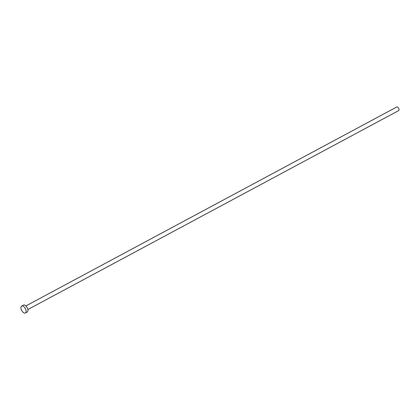 <?xml version="1.0" encoding="UTF-8"?>
<svg xmlns="http://www.w3.org/2000/svg" width="420" height="420" viewBox="0 0 420 420"><rect width="100%" height="100%" fill="white"/><g stroke="black" fill="none" stroke-linecap="round" stroke-linejoin="round"><path stroke-width="0.63" d="M25.893 305.939L396.711 107.011A2.047 1.071 61.8 0 1 398.055 107.515A2.047 1.071 61.8 0 1 399 109.394A2.047 1.071 61.8 0 1 398.648 110.617L27.825 309.545M21.677 306.059L23.452 305.104A3.932 2.053 61.8 0 1 26.029 306.08A3.932 2.053 61.8 0 1 27.851 309.687A3.932 2.053 61.8 0 1 27.169 312.039L25.4 312.989A3.932 2.053 61.8 0 1 22.817 312.013A3.932 2.053 61.8 0 1 21 308.406A3.932 2.053 61.8 0 1 21.677 306.059A3.932 2.053 61.8 0 1 24.26 307.031A3.932 2.053 61.8 0 1 26.077 310.637A3.932 2.053 61.8 0 1 25.4 312.989"/></g></svg>
